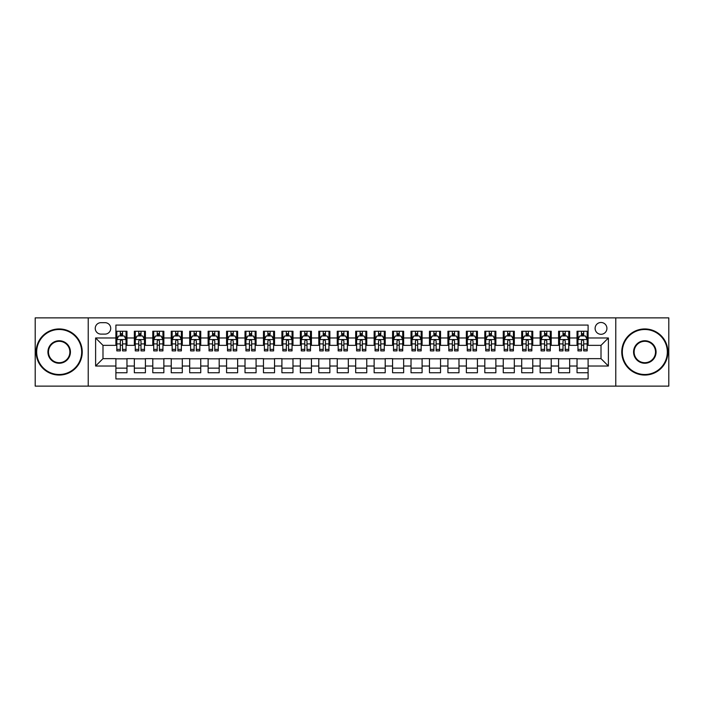 <?xml version="1.0" encoding="UTF-8"?>
<svg xmlns="http://www.w3.org/2000/svg" width="704" height="704" viewBox="0 0 704 704"><rect width="100%" height="100%" fill="white"/><g stroke="black" fill="none" stroke-linecap="round" stroke-linejoin="round"><path stroke-width="1.06" d="M601.014 322.485A5.905 5.905 0 0 0 595.109 328.39A5.905 5.905 0 0 0 601.014 334.294A5.905 5.905 0 0 0 606.918 328.39A5.905 5.905 0 0 0 601.014 322.485M615.771 386.126L668.8 386.126L668.8 317.874L615.771 317.874L615.771 386.126L88.229 386.126L88.229 317.874L35.2 317.874L35.2 386.126L88.229 386.126M588.104 331.25L577.034 331.25L577.034 337.982L569.659 337.982L569.659 345.356L577.034 345.356L577.034 337.982M569.659 337.982L569.659 331.25L558.589 331.25L558.589 337.982L551.214 337.982L551.214 345.356L558.589 345.356L558.589 337.982M551.214 337.982L551.214 331.25L540.144 331.25L540.144 337.982L532.761 337.982L532.761 345.356L540.144 345.356L540.144 337.982M532.761 337.982L532.761 331.25L521.699 331.25L521.699 337.982L514.316 337.982L514.316 345.356L521.699 345.356L521.699 337.982M514.316 337.982L514.316 331.25L503.254 331.25L503.254 337.982L495.871 337.982L495.871 345.356L503.254 345.356L503.254 337.982M495.871 337.982L495.871 331.25L484.81 331.25L484.81 337.982L477.426 337.982L477.426 345.356L484.81 345.356L484.81 337.982M477.426 337.982L477.426 331.25L466.365 331.25L466.365 337.982L458.982 337.982L458.982 345.356L466.365 345.356L466.365 337.982M458.982 337.982L458.982 331.25L447.92 331.25L447.92 337.982L440.537 337.982L440.537 345.356L447.92 345.356L447.92 337.982M440.537 337.982L440.537 331.25L429.466 331.25L429.466 337.982L422.092 337.982L422.092 345.356L429.466 345.356L429.466 337.982M422.092 337.982L422.092 331.25L411.022 331.25L411.022 337.982L403.647 337.982L403.647 345.356L411.022 345.356L411.022 337.982M403.647 337.982L403.647 331.25L392.577 331.25L392.577 337.982L385.202 337.982L385.202 345.356L392.577 345.356L392.577 337.982M385.202 337.982L385.202 331.25L374.132 331.25L374.132 337.982L366.758 337.982L366.758 345.356L374.132 345.356L374.132 337.982M366.758 337.982L366.758 331.25L355.687 331.25L355.687 337.982L348.313 337.982L348.313 345.356L355.687 345.356L355.687 337.982M348.313 337.982L348.313 331.25L337.242 331.25L337.242 337.982L329.868 337.982L329.868 345.356L337.242 345.356L337.242 337.982M329.868 337.982L329.868 331.25L318.798 331.25L318.798 337.982L311.423 337.982L311.423 345.356L318.798 345.356L318.798 337.982M311.423 337.982L311.423 331.25L300.353 331.25L300.353 337.982L292.978 337.982L292.978 345.356L300.353 345.356L300.353 337.982M292.978 337.982L292.978 331.25L281.908 331.25L281.908 337.982L274.534 337.982L274.534 345.356L281.908 345.356L281.908 337.982M274.534 337.982L274.534 331.25L263.463 331.25L263.463 337.982L256.08 337.982L256.08 345.356L263.463 345.356L263.463 337.982M256.08 337.982L256.08 331.25L245.018 331.25L245.018 337.982L237.635 337.982L237.635 345.356L245.018 345.356L245.018 337.982M237.635 337.982L237.635 331.25L226.574 331.25L226.574 337.982L219.19 337.982L219.19 345.356L226.574 345.356L226.574 337.982M219.19 337.982L219.19 331.25L208.129 331.25L208.129 337.982L200.746 337.982L200.746 345.356L208.129 345.356L208.129 337.982M200.746 337.982L200.746 331.25L189.684 331.25L189.684 337.982L182.301 337.982L182.301 345.356L189.684 345.356L189.684 337.982M182.301 337.982L182.301 331.25L171.239 331.25L171.239 337.982L163.856 337.982L163.856 345.356L171.239 345.356L171.239 337.982M163.856 337.982L163.856 331.25L152.786 331.25L152.786 337.982L145.411 337.982L145.411 345.356L152.786 345.356L152.786 337.982M145.411 337.982L145.411 331.25L134.341 331.25L134.341 345.356L126.966 345.356L126.966 331.25L115.896 331.25M115.896 372.75L126.966 372.75L126.966 358.644L134.341 358.644L134.341 372.75L145.411 372.75L145.411 358.644L152.786 358.644L152.786 366.018L145.411 366.018M152.786 366.018L152.786 372.75L163.856 372.75L163.856 358.644L171.239 358.644L171.239 366.018L163.856 366.018M171.239 366.018L171.239 372.75L182.301 372.75L182.301 358.644L189.684 358.644L189.684 366.018L182.301 366.018M189.684 366.018L189.684 372.75L200.746 372.75L200.746 358.644L208.129 358.644L208.129 366.018L200.746 366.018M208.129 366.018L208.129 372.75L219.19 372.75L219.19 358.644L226.574 358.644L226.574 366.018L219.19 366.018M226.574 366.018L226.574 372.75L237.635 372.75L237.635 358.644L245.018 358.644L245.018 366.018L237.635 366.018M245.018 366.018L245.018 372.75L256.08 372.75L256.08 358.644L263.463 358.644L263.463 366.018L256.08 366.018M263.463 366.018L263.463 372.75L274.534 372.75L274.534 358.644L281.908 358.644L281.908 366.018L274.534 366.018M281.908 366.018L281.908 372.75L292.978 372.75L292.978 358.644L300.353 358.644L300.353 366.018L292.978 366.018M300.353 366.018L300.353 372.75L311.423 372.75L311.423 358.644L318.798 358.644L318.798 366.018L311.423 366.018M318.798 366.018L318.798 372.75L329.868 372.75L329.868 358.644L337.242 358.644L337.242 366.018L329.868 366.018M337.242 366.018L337.242 372.75L348.313 372.75L348.313 358.644L355.687 358.644L355.687 366.018L348.313 366.018M355.687 366.018L355.687 372.75L366.758 372.75L366.758 358.644L374.132 358.644L374.132 366.018L366.758 366.018M374.132 366.018L374.132 372.75L385.202 372.75L385.202 358.644L392.577 358.644L392.577 366.018L385.202 366.018M392.577 366.018L392.577 372.75L403.647 372.75L403.647 358.644L411.022 358.644L411.022 366.018L403.647 366.018M411.022 366.018L411.022 372.75L422.092 372.75L422.092 358.644L429.466 358.644L429.466 366.018L422.092 366.018M429.466 366.018L429.466 372.75L440.537 372.75L440.537 358.644L447.92 358.644L447.92 366.018L440.537 366.018M447.92 366.018L447.92 372.75L458.982 372.75L458.982 358.644L466.365 358.644L466.365 366.018L458.982 366.018M466.365 366.018L466.365 372.75L477.426 372.75L477.426 358.644L484.81 358.644L484.81 366.018L477.426 366.018M484.81 366.018L484.81 372.75L495.871 372.75L495.871 358.644L503.254 358.644L503.254 366.018L495.871 366.018M503.254 366.018L503.254 372.75L514.316 372.75L514.316 358.644L521.699 358.644L521.699 366.018L514.316 366.018M521.699 366.018L521.699 372.75L532.761 372.75L532.761 358.644L540.144 358.644L540.144 366.018L532.761 366.018M540.144 366.018L540.144 372.75L551.214 372.75L551.214 358.644L558.589 358.644L558.589 366.018L551.214 366.018M558.589 366.018L558.589 372.75L569.659 372.75L569.659 358.644L577.034 358.644L577.034 366.018L569.659 366.018M100.954 334.11L105.019 334.11A5.72 5.72 0 0 0 110.73 328.39A5.72 5.72 0 0 0 105.019 322.67L100.954 322.67A5.72 5.72 0 0 0 95.242 328.39A5.72 5.72 0 0 0 100.954 334.11M615.771 317.874L88.229 317.874M588.104 337.982L588.104 325.072L115.896 325.072L115.896 345.356L102.986 345.356L102.986 358.644L115.896 358.644L115.896 378.928L588.104 378.928L588.104 358.644L601.014 358.644L601.014 345.356L588.104 345.356L588.104 337.982L608.388 337.982L608.388 366.018L588.104 366.018M115.896 366.018L95.612 366.018L95.612 337.982L115.896 337.982M577.034 366.018L577.034 372.75L588.104 372.75M115.896 335.861L116.82 335.861M120.322 335.861L122.54 335.861M126.042 335.861L126.966 335.861M115.896 345.171L116.82 345.171M120.322 345.171L122.54 345.171M126.042 345.171L126.966 345.171M115.896 358.829L126.966 358.829M115.896 368.139L126.966 368.139M134.341 345.171L135.265 345.171M138.767 345.171L140.985 345.171M144.487 345.171L145.411 345.171M134.341 335.861L135.265 335.861M138.767 335.861L140.985 335.861M144.487 335.861L145.411 335.861M134.341 358.829L145.411 358.829M134.341 368.139L145.411 368.139M152.786 358.829L163.856 358.829M152.786 368.139L163.856 368.139M152.786 335.861L153.71 335.861M157.221 335.861L159.43 335.861M162.932 335.861L163.856 335.861M152.786 345.171L153.71 345.171M157.221 345.171L159.43 345.171M162.932 345.171L163.856 345.171M171.239 358.829L182.301 358.829M171.239 368.139L182.301 368.139M171.239 335.861L172.154 335.861M175.666 335.861L177.874 335.861M181.377 335.861L182.301 335.861M171.239 345.171L172.154 345.171M175.666 345.171L177.874 345.171M181.377 345.171L182.301 345.171M189.684 358.829L200.746 358.829M189.684 368.139L200.746 368.139M189.684 335.861L190.599 335.861M194.11 335.861L196.319 335.861M199.822 335.861L200.746 335.861M189.684 345.171L190.599 345.171M194.11 345.171L196.319 345.171M199.822 345.171L200.746 345.171M208.129 358.829L219.19 358.829M208.129 368.139L219.19 368.139M208.129 335.861L209.044 335.861M212.555 335.861L214.764 335.861M218.266 335.861L219.19 335.861M208.129 345.171L209.044 345.171M212.555 345.171L214.764 345.171M218.266 345.171L219.19 345.171M226.574 358.829L237.635 358.829M226.574 368.139L237.635 368.139M226.574 335.861L227.498 335.861M231 335.861L233.209 335.861M236.72 335.861L237.635 335.861M226.574 345.171L227.498 345.171M231 345.171L233.209 345.171M236.72 345.171L237.635 345.171M245.018 358.829L256.08 358.829M245.018 368.139L256.08 368.139M245.018 335.861L245.942 335.861M249.445 335.861L251.654 335.861M255.165 335.861L256.08 335.861M245.018 345.171L245.942 345.171M249.445 345.171L251.654 345.171M255.165 345.171L256.08 345.171M263.463 358.829L274.534 358.829M263.463 368.139L274.534 368.139M263.463 335.861L264.387 335.861M267.89 335.861L270.098 335.861M273.61 335.861L274.534 335.861M263.463 345.171L264.387 345.171M267.89 345.171L270.098 345.171M273.61 345.171L274.534 345.171M281.908 358.829L292.978 358.829M281.908 368.139L292.978 368.139M281.908 335.861L282.832 335.861M286.334 335.861L288.552 335.861M292.054 335.861L292.978 335.861M281.908 345.171L282.832 345.171M286.334 345.171L288.552 345.171M292.054 345.171L292.978 345.171M300.353 358.829L311.423 358.829M300.353 368.139L311.423 368.139M300.353 335.861L301.277 335.861M304.779 335.861L306.997 335.861M310.499 335.861L311.423 335.861M300.353 345.171L301.277 345.171M304.779 345.171L306.997 345.171M310.499 345.171L311.423 345.171M318.798 358.829L329.868 358.829M318.798 368.139L329.868 368.139M318.798 335.861L319.722 335.861M323.224 335.861L325.442 335.861M328.944 335.861L329.868 335.861M318.798 345.171L319.722 345.171M323.224 345.171L325.442 345.171M328.944 345.171L329.868 345.171M337.242 358.829L348.313 358.829M337.242 368.139L348.313 368.139M337.242 335.861L338.166 335.861M341.669 335.861L343.886 335.861M347.389 335.861L348.313 335.861M337.242 345.171L338.166 345.171M341.669 345.171L343.886 345.171M347.389 345.171L348.313 345.171M355.687 358.829L366.758 358.829M355.687 368.139L366.758 368.139M355.687 335.861L356.611 335.861M360.114 335.861L362.331 335.861M365.834 335.861L366.758 335.861M355.687 345.171L356.611 345.171M360.114 345.171L362.331 345.171M365.834 345.171L366.758 345.171M374.132 358.829L385.202 358.829M374.132 368.139L385.202 368.139M374.132 335.861L375.056 335.861M378.558 335.861L380.776 335.861M384.278 335.861L385.202 335.861M374.132 345.171L375.056 345.171M378.558 345.171L380.776 345.171M384.278 345.171L385.202 345.171M392.577 358.829L403.647 358.829M392.577 368.139L403.647 368.139M392.577 335.861L393.501 335.861M397.003 335.861L399.221 335.861M402.723 335.861L403.647 335.861M392.577 345.171L393.501 345.171M397.003 345.171L399.221 345.171M402.723 345.171L403.647 345.171M411.022 358.829L422.092 358.829M411.022 368.139L422.092 368.139M411.022 335.861L411.946 335.861M415.448 335.861L417.666 335.861M421.168 335.861L422.092 335.861M411.022 345.171L411.946 345.171M415.448 345.171L417.666 345.171M421.168 345.171L422.092 345.171M429.466 358.829L440.537 358.829M429.466 368.139L440.537 368.139M429.466 335.861L430.39 335.861M433.902 335.861L436.11 335.861M439.613 335.861L440.537 335.861M429.466 345.171L430.39 345.171M433.902 345.171L436.11 345.171M439.613 345.171L440.537 345.171M447.92 358.829L458.982 358.829M447.92 368.139L458.982 368.139M447.92 335.861L448.835 335.861M452.346 335.861L454.555 335.861M458.058 335.861L458.982 335.861M447.92 345.171L448.835 345.171M452.346 345.171L454.555 345.171M458.058 345.171L458.982 345.171M466.365 358.829L477.426 358.829M466.365 368.139L477.426 368.139M466.365 335.861L467.28 335.861M470.791 335.861L473 335.861M476.502 335.861L477.426 335.861M466.365 345.171L467.28 345.171M470.791 345.171L473 345.171M476.502 345.171L477.426 345.171M484.81 358.829L495.871 358.829M484.81 368.139L495.871 368.139M484.81 335.861L485.734 335.861M489.236 335.861L491.445 335.861M494.956 335.861L495.871 335.861M484.81 345.171L485.734 345.171M489.236 345.171L491.445 345.171M494.956 345.171L495.871 345.171M503.254 358.829L514.316 358.829M503.254 368.139L514.316 368.139M503.254 335.861L504.178 335.861M507.681 335.861L509.89 335.861M513.401 335.861L514.316 335.861M503.254 345.171L504.178 345.171M507.681 345.171L509.89 345.171M513.401 345.171L514.316 345.171M521.699 358.829L532.761 358.829M521.699 368.139L532.761 368.139M521.699 335.861L522.623 335.861M526.126 335.861L528.334 335.861M531.846 335.861L532.761 335.861M521.699 345.171L522.623 345.171M526.126 345.171L528.334 345.171M531.846 345.171L532.761 345.171M540.144 358.829L551.214 358.829M540.144 368.139L551.214 368.139M540.144 335.861L541.068 335.861M544.57 335.861L546.779 335.861M550.29 335.861L551.214 335.861M540.144 345.171L541.068 345.171M544.57 345.171L546.779 345.171M550.29 345.171L551.214 345.171M558.589 358.829L569.659 358.829M558.589 368.139L569.659 368.139M558.589 335.861L559.513 335.861M563.015 335.861L565.233 335.861M568.735 335.861L569.659 335.861M558.589 345.171L559.513 345.171M563.015 345.171L565.233 345.171M568.735 345.171L569.659 345.171M577.034 358.829L588.104 358.829M577.034 368.139L588.104 368.139M577.034 335.861L577.958 335.861M581.46 335.861L583.678 335.861M587.18 335.861L588.104 335.861M577.034 345.171L577.958 345.171M581.46 345.171L583.678 345.171M587.18 345.171L588.104 345.171M102.986 345.356L95.612 337.982M102.986 358.644L95.612 366.018M608.388 337.982L601.014 345.356M608.388 366.018L601.014 358.644M122.54 333.643L120.322 333.643M126.042 349.386L122.54 349.386L122.54 350.891L126.042 350.891L126.042 339.645L124.203 335.949L118.668 335.949L116.82 339.645L116.82 350.891L120.322 350.891L120.322 349.386L116.82 349.386M116.82 339.645L116.82 331.25M126.042 339.645L126.042 331.25M120.322 335.949L120.322 331.25M122.54 331.25L122.54 335.949M122.54 349.386L122.54 341.026C121.801 339.601 121.062 339.601 120.322 341.026L120.322 349.386M59.18 329.498A22.502 22.502 0 0 0 36.678 352A22.502 22.502 0 0 0 59.18 374.502A22.502 22.502 0 0 0 81.682 352A22.502 22.502 0 0 0 59.18 329.498M59.18 375.056A23.056 23.056 0 0 1 36.124 352A23.056 23.056 0 0 1 59.18 328.944A23.056 23.056 0 0 1 82.236 352A23.056 23.056 0 0 1 59.18 375.056M59.18 340.745A11.255 11.255 0 0 1 70.426 352A11.255 11.255 0 0 1 59.18 363.255A11.255 11.255 0 0 1 47.925 352A11.255 11.255 0 0 1 59.18 340.745M59.18 362.701A10.701 10.701 0 0 0 69.881 352A10.701 10.701 0 0 0 59.18 341.299A10.701 10.701 0 0 0 48.479 352A10.701 10.701 0 0 0 59.18 362.701M644.82 329.498A22.502 22.502 0 0 0 622.318 352A22.502 22.502 0 0 0 644.82 374.502A22.502 22.502 0 0 0 667.322 352A22.502 22.502 0 0 0 644.82 329.498M644.82 375.056A23.056 23.056 0 0 1 621.764 352A23.056 23.056 0 0 1 644.82 328.944A23.056 23.056 0 0 1 667.876 352A23.056 23.056 0 0 1 644.82 375.056M644.82 340.745A11.255 11.255 0 0 1 656.075 352A11.255 11.255 0 0 1 644.82 363.255A11.255 11.255 0 0 1 633.574 352A11.255 11.255 0 0 1 644.82 340.745M644.82 362.701A10.701 10.701 0 0 0 655.521 352A10.701 10.701 0 0 0 644.82 341.299A10.701 10.701 0 0 0 634.119 352A10.701 10.701 0 0 0 644.82 362.701M140.985 333.643L138.767 333.643M144.487 349.386L140.985 349.386L140.985 350.891L144.487 350.891L144.487 339.645L142.648 335.949L137.113 335.949L135.265 339.645L135.265 350.891L138.767 350.891L138.767 349.386L135.265 349.386M135.265 339.645L135.265 331.25M144.487 339.645L144.487 331.25M138.767 335.949L138.767 331.25M140.985 331.25L140.985 335.949M140.985 349.386L140.985 341.026C140.246 339.601 139.506 339.601 138.767 341.026L138.767 349.386M159.43 333.643L157.221 333.643M162.932 349.386L159.43 349.386L159.43 350.891L162.932 350.891L162.932 339.645L161.093 335.949L155.558 335.949L153.71 339.645L153.71 350.891L157.221 350.891L157.221 349.386L153.71 349.386M153.71 339.645L153.71 331.25M162.932 339.645L162.932 331.25M157.221 335.949L157.221 331.25M159.43 331.25L159.43 335.949M159.43 349.386L159.43 341.026C158.69 339.601 157.951 339.601 157.221 341.026L157.221 349.386M177.874 333.643L175.666 333.643M181.377 349.386L177.874 349.386L177.874 350.891L181.377 350.891L181.377 339.645L179.538 335.949L174.002 335.949L172.154 339.645L172.154 350.891L175.666 350.891L175.666 349.386L172.154 349.386M172.154 339.645L172.154 331.25M181.377 339.645L181.377 331.25M175.666 335.949L175.666 331.25M177.874 331.25L177.874 335.949M177.874 349.386L177.874 341.026C177.135 339.601 176.405 339.601 175.666 341.026L175.666 349.386M196.319 333.643L194.11 333.643M199.822 349.386L196.319 349.386L196.319 350.891L199.822 350.891L199.822 339.645L197.982 335.949L192.447 335.949L190.599 339.645L190.599 350.891L194.11 350.891L194.11 349.386L190.599 349.386M190.599 339.645L190.599 331.25M199.822 339.645L199.822 331.25M194.11 335.949L194.11 331.25M196.319 331.25L196.319 335.949M196.319 349.386L196.319 341.026C195.58 339.601 194.85 339.601 194.11 341.026L194.11 349.386M214.764 333.643L212.555 333.643M218.266 349.386L214.764 349.386L214.764 350.891L218.266 350.891L218.266 339.645L216.427 335.949L210.892 335.949L209.044 339.645L209.044 350.891L212.555 350.891L212.555 349.386L209.044 349.386M209.044 339.645L209.044 331.25M218.266 339.645L218.266 331.25M212.555 335.949L212.555 331.25M214.764 331.25L214.764 335.949M214.764 349.386L214.764 341.026C214.034 339.601 213.294 339.601 212.555 341.026L212.555 349.386M233.209 333.643L231 333.643M236.72 349.386L233.209 349.386L233.209 350.891L236.72 350.891L236.72 339.645L234.872 335.949L229.337 335.949L227.498 339.645L227.498 350.891L231 350.891L231 349.386L227.498 349.386M227.498 339.645L227.498 331.25M236.72 339.645L236.72 331.25M231 335.949L231 331.25M233.209 331.25L233.209 335.949M233.209 349.386L233.209 341.026C232.478 339.601 231.739 339.601 231 341.026L231 349.386M251.654 333.643L249.445 333.643M255.165 349.386L251.654 349.386L251.654 350.891L255.165 350.891L255.165 339.645L253.317 335.949L247.782 335.949L245.942 339.645L245.942 350.891L249.445 350.891L249.445 349.386L245.942 349.386M245.942 339.645L245.942 331.25M255.165 339.645L255.165 331.25M249.445 335.949L249.445 331.25M251.654 331.25L251.654 335.949M251.654 349.386L251.654 341.026C250.923 339.601 250.184 339.601 249.445 341.026L249.445 349.386M270.098 333.643L267.89 333.643M273.61 349.386L270.098 349.386L270.098 350.891L273.61 350.891L273.61 339.645L271.762 335.949L266.226 335.949L264.387 339.645L264.387 350.891L267.89 350.891L267.89 349.386L264.387 349.386M264.387 339.645L264.387 331.25M273.61 339.645L273.61 331.25M267.89 335.949L267.89 331.25M270.098 331.25L270.098 335.949M270.098 349.386L270.098 341.026C269.368 339.601 268.629 339.601 267.89 341.026L267.89 349.386M288.552 333.643L286.334 333.643M292.054 349.386L288.552 349.386L288.552 350.891L292.054 350.891L292.054 339.645L290.206 335.949L284.671 335.949L282.832 339.645L282.832 350.891L286.334 350.891L286.334 349.386L282.832 349.386M282.832 339.645L282.832 331.25M292.054 339.645L292.054 331.25M286.334 335.949L286.334 331.25M288.552 331.25L288.552 335.949M288.552 349.386L288.552 341.026C287.813 339.601 287.074 339.601 286.334 341.026L286.334 349.386M306.997 333.643L304.779 333.643M310.499 349.386L306.997 349.386L306.997 350.891L310.499 350.891L310.499 339.645L308.651 335.949L303.116 335.949L301.277 339.645L301.277 350.891L304.779 350.891L304.779 349.386L301.277 349.386M301.277 339.645L301.277 331.25M310.499 339.645L310.499 331.25M304.779 335.949L304.779 331.25M306.997 331.25L306.997 335.949M306.997 349.386L306.997 341.026C306.258 339.601 305.518 339.601 304.779 341.026L304.779 349.386M325.442 333.643L323.224 333.643M328.944 349.386L325.442 349.386L325.442 350.891L328.944 350.891L328.944 339.645L327.096 335.949L321.561 335.949L319.722 339.645L319.722 350.891L323.224 350.891L323.224 349.386L319.722 349.386M319.722 339.645L319.722 331.25M328.944 339.645L328.944 331.25M323.224 335.949L323.224 331.25M325.442 331.25L325.442 335.949M325.442 349.386L325.442 341.026C324.702 339.601 323.963 339.601 323.224 341.026L323.224 349.386M343.886 333.643L341.669 333.643M347.389 349.386L343.886 349.386L343.886 350.891L347.389 350.891L347.389 339.645L345.541 335.949L340.014 335.949L338.166 339.645L338.166 350.891L341.669 350.891L341.669 349.386L338.166 349.386M338.166 339.645L338.166 331.25M347.389 339.645L347.389 331.25M341.669 335.949L341.669 331.25M343.886 331.25L343.886 335.949M343.886 349.386L343.886 341.026C343.147 339.601 342.408 339.601 341.669 341.026L341.669 349.386M362.331 333.643L360.114 333.643M365.834 349.386L362.331 349.386L362.331 350.891L365.834 350.891L365.834 339.645L363.986 335.949L358.459 335.949L356.611 339.645L356.611 350.891L360.114 350.891L360.114 349.386L356.611 349.386M356.611 339.645L356.611 331.25M365.834 339.645L365.834 331.25M360.114 335.949L360.114 331.25M362.331 331.25L362.331 335.949M362.331 349.386L362.331 341.026C361.592 339.601 360.853 339.601 360.114 341.026L360.114 349.386M380.776 333.643L378.558 333.643M384.278 349.386L380.776 349.386L380.776 350.891L384.278 350.891L384.278 339.645L382.439 335.949L376.904 335.949L375.056 339.645L375.056 350.891L378.558 350.891L378.558 349.386L375.056 349.386M375.056 339.645L375.056 331.25M384.278 339.645L384.278 331.25M378.558 335.949L378.558 331.25M380.776 331.25L380.776 335.949M380.776 349.386L380.776 341.026C380.037 339.601 379.298 339.601 378.558 341.026L378.558 349.386M399.221 333.643L397.003 333.643M402.723 349.386L399.221 349.386L399.221 350.891L402.723 350.891L402.723 339.645L400.884 335.949L395.349 335.949L393.501 339.645L393.501 350.891L397.003 350.891L397.003 349.386L393.501 349.386M393.501 339.645L393.501 331.25M402.723 339.645L402.723 331.25M397.003 335.949L397.003 331.25M399.221 331.25L399.221 335.949M399.221 349.386L399.221 341.026C398.482 339.601 397.742 339.601 397.003 341.026L397.003 349.386M417.666 333.643L415.448 333.643M421.168 349.386L417.666 349.386L417.666 350.891L421.168 350.891L421.168 339.645L419.329 335.949L413.794 335.949L411.946 339.645L411.946 350.891L415.448 350.891L415.448 349.386L411.946 349.386M411.946 339.645L411.946 331.25M421.168 339.645L421.168 331.25M415.448 335.949L415.448 331.25M417.666 331.25L417.666 335.949M417.666 349.386L417.666 341.026C416.926 339.601 416.187 339.601 415.448 341.026L415.448 349.386M436.11 333.643L433.902 333.643M439.613 349.386L436.11 349.386L436.11 350.891L439.613 350.891L439.613 339.645L437.774 335.949L432.238 335.949L430.39 339.645L430.39 350.891L433.902 350.891L433.902 349.386L430.39 349.386M430.39 339.645L430.39 331.25M439.613 339.645L439.613 331.25M433.902 335.949L433.902 331.25M436.11 331.25L436.11 335.949M436.11 349.386L436.11 341.026C435.371 339.601 434.641 339.601 433.902 341.026L433.902 349.386M454.555 333.643L452.346 333.643M458.058 349.386L454.555 349.386L454.555 350.891L458.058 350.891L458.058 339.645L456.218 335.949L450.683 335.949L448.835 339.645L448.835 350.891L452.346 350.891L452.346 349.386L448.835 349.386M448.835 339.645L448.835 331.25M458.058 339.645L458.058 331.25M452.346 335.949L452.346 331.25M454.555 331.25L454.555 335.949M454.555 349.386L454.555 341.026C453.816 339.601 453.086 339.601 452.346 341.026L452.346 349.386M473 333.643L470.791 333.643M476.502 349.386L473 349.386L473 350.891L476.502 350.891L476.502 339.645L474.663 335.949L469.128 335.949L467.28 339.645L467.28 350.891L470.791 350.891L470.791 349.386L467.28 349.386M467.28 339.645L467.28 331.25M476.502 339.645L476.502 331.25M470.791 335.949L470.791 331.25M473 331.25L473 335.949M473 349.386L473 341.026C472.261 339.601 471.53 339.601 470.791 341.026L470.791 349.386M491.445 333.643L489.236 333.643M494.956 349.386L491.445 349.386L491.445 350.891L494.956 350.891L494.956 339.645L493.108 335.949L487.573 335.949L485.734 339.645L485.734 350.891L489.236 350.891L489.236 349.386L485.734 349.386M485.734 339.645L485.734 331.25M494.956 339.645L494.956 331.25M489.236 335.949L489.236 331.25M491.445 331.25L491.445 335.949M491.445 349.386L491.445 341.026C490.714 339.601 489.975 339.601 489.236 341.026L489.236 349.386M509.89 333.643L507.681 333.643M513.401 349.386L509.89 349.386L509.89 350.891L513.401 350.891L513.401 339.645L511.553 335.949L506.018 335.949L504.178 339.645L504.178 350.891L507.681 350.891L507.681 349.386L504.178 349.386M504.178 339.645L504.178 331.25M513.401 339.645L513.401 331.25M507.681 335.949L507.681 331.25M509.89 331.25L509.89 335.949M509.89 349.386L509.89 341.026C509.159 339.601 508.42 339.601 507.681 341.026L507.681 349.386M528.334 333.643L526.126 333.643M531.846 349.386L528.334 349.386L528.334 350.891L531.846 350.891L531.846 339.645L529.998 335.949L524.462 335.949L522.623 339.645L522.623 350.891L526.126 350.891L526.126 349.386L522.623 349.386M522.623 339.645L522.623 331.25M531.846 339.645L531.846 331.25M526.126 335.949L526.126 331.25M528.334 331.25L528.334 335.949M528.334 349.386L528.334 341.026C527.604 339.601 526.865 339.601 526.126 341.026L526.126 349.386M546.779 333.643L544.57 333.643M550.29 349.386L546.779 349.386L546.779 350.891L550.29 350.891L550.29 339.645L548.442 335.949L542.907 335.949L541.068 339.645L541.068 350.891L544.57 350.891L544.57 349.386L541.068 349.386M541.068 339.645L541.068 331.25M550.29 339.645L550.29 331.25M544.57 335.949L544.57 331.25M546.779 331.25L546.779 335.949M546.779 349.386L546.779 341.026C546.049 339.601 545.31 339.601 544.57 341.026L544.57 349.386M565.233 333.643L563.015 333.643M568.735 349.386L565.233 349.386L565.233 350.891L568.735 350.891L568.735 339.645L566.887 335.949L561.352 335.949L559.513 339.645L559.513 350.891L563.015 350.891L563.015 349.386L559.513 349.386M559.513 339.645L559.513 331.25M568.735 339.645L568.735 331.25M563.015 335.949L563.015 331.25M565.233 331.25L565.233 335.949M565.233 349.386L565.233 341.026C564.494 339.601 563.754 339.601 563.015 341.026L563.015 349.386M583.678 333.643L581.46 333.643M587.18 349.386L583.678 349.386L583.678 350.891L587.18 350.891L587.18 339.645L585.332 335.949L579.797 335.949L577.958 339.645L577.958 350.891L581.46 350.891L581.46 349.386L577.958 349.386M577.958 339.645L577.958 331.25M587.18 339.645L587.18 331.25M581.46 335.949L581.46 331.25M583.678 331.25L583.678 335.949M583.678 349.386L583.678 341.026C582.938 339.601 582.199 339.601 581.46 341.026L581.46 349.386M134.341 366.018L126.966 366.018M134.341 337.982L126.966 337.982M125.998 339.548L116.864 339.548M116.82 336.97L118.158 336.97M124.705 336.97L126.042 336.97M120.322 343.913L116.82 343.913M126.042 343.913L122.54 343.913M122.54 334.822L120.322 334.822M144.443 339.548L135.309 339.548M135.265 336.97L136.602 336.97M143.15 336.97L144.487 336.97M138.767 343.913L135.265 343.913M144.487 343.913L140.985 343.913M140.985 334.822L138.767 334.822M162.888 339.548L153.754 339.548M153.71 336.97L155.047 336.97M161.594 336.97L162.932 336.97M157.221 343.913L153.71 343.913M162.932 343.913L159.43 343.913M159.43 334.822L157.221 334.822M181.333 339.548L172.207 339.548M172.154 336.97L173.492 336.97M180.039 336.97L181.377 336.97M175.666 343.913L172.154 343.913M181.377 343.913L177.874 343.913M177.874 334.822L175.666 334.822M199.778 339.548L190.652 339.548M190.599 336.97L191.937 336.97M198.484 336.97L199.822 336.97M194.11 343.913L190.599 343.913M199.822 343.913L196.319 343.913M196.319 334.822L194.11 334.822M218.222 339.548L209.097 339.548M209.044 336.97L210.382 336.97M216.938 336.97L218.266 336.97M212.555 343.913L209.044 343.913M218.266 343.913L214.764 343.913M214.764 334.822L212.555 334.822M236.667 339.548L227.542 339.548M227.498 336.97L228.826 336.97M235.382 336.97L236.72 336.97M231 343.913L227.498 343.913M236.72 343.913L233.209 343.913M233.209 334.822L231 334.822M255.112 339.548L245.986 339.548M245.942 336.97L247.28 336.97M253.827 336.97L255.165 336.97M249.445 343.913L245.942 343.913M255.165 343.913L251.654 343.913M251.654 334.822L249.445 334.822M273.557 339.548L264.431 339.548M264.387 336.97L265.725 336.97M272.272 336.97L273.61 336.97M267.89 343.913L264.387 343.913M273.61 343.913L270.098 343.913M270.098 334.822L267.89 334.822M292.01 339.548L282.876 339.548M282.832 336.97L284.17 336.97M290.717 336.97L292.054 336.97M286.334 343.913L282.832 343.913M292.054 343.913L288.552 343.913M288.552 334.822L286.334 334.822M310.455 339.548L301.321 339.548M301.277 336.97L302.614 336.97M309.162 336.97L310.499 336.97M304.779 343.913L301.277 343.913M310.499 343.913L306.997 343.913M306.997 334.822L304.779 334.822M328.9 339.548L319.766 339.548M319.722 336.97L321.059 336.97M327.606 336.97L328.944 336.97M323.224 343.913L319.722 343.913M328.944 343.913L325.442 343.913M325.442 334.822L323.224 334.822M347.345 339.548L338.21 339.548M338.166 336.97L339.504 336.97M346.051 336.97L347.389 336.97M341.669 343.913L338.166 343.913M347.389 343.913L343.886 343.913M343.886 334.822L341.669 334.822M365.79 339.548L356.655 339.548M356.611 336.97L357.949 336.97M364.496 336.97L365.834 336.97M360.114 343.913L356.611 343.913M365.834 343.913L362.331 343.913M362.331 334.822L360.114 334.822M384.234 339.548L375.1 339.548M375.056 336.97L376.394 336.97M382.941 336.97L384.278 336.97M378.558 343.913L375.056 343.913M384.278 343.913L380.776 343.913M380.776 334.822L378.558 334.822M402.679 339.548L393.545 339.548M393.501 336.97L394.838 336.97M401.386 336.97L402.723 336.97M397.003 343.913L393.501 343.913M402.723 343.913L399.221 343.913M399.221 334.822L397.003 334.822M421.124 339.548L411.99 339.548M411.946 336.97L413.283 336.97M419.83 336.97L421.168 336.97M415.448 343.913L411.946 343.913M421.168 343.913L417.666 343.913M417.666 334.822L415.448 334.822M439.569 339.548L430.443 339.548M430.39 336.97L431.728 336.97M438.275 336.97L439.613 336.97M433.902 343.913L430.39 343.913M439.613 343.913L436.11 343.913M436.11 334.822L433.902 334.822M458.014 339.548L448.888 339.548M448.835 336.97L450.173 336.97M456.72 336.97L458.058 336.97M452.346 343.913L448.835 343.913M458.058 343.913L454.555 343.913M454.555 334.822L452.346 334.822M476.458 339.548L467.333 339.548M467.28 336.97L468.618 336.97M475.174 336.97L476.502 336.97M470.791 343.913L467.28 343.913M476.502 343.913L473 343.913M473 334.822L470.791 334.822M494.903 339.548L485.778 339.548M485.734 336.97L487.062 336.97M493.618 336.97L494.956 336.97M489.236 343.913L485.734 343.913M494.956 343.913L491.445 343.913M491.445 334.822L489.236 334.822M513.348 339.548L504.222 339.548M504.178 336.97L505.516 336.97M512.063 336.97L513.401 336.97M507.681 343.913L504.178 343.913M513.401 343.913L509.89 343.913M509.89 334.822L507.681 334.822M531.793 339.548L522.667 339.548M522.623 336.97L523.961 336.97M530.508 336.97L531.846 336.97M526.126 343.913L522.623 343.913M531.846 343.913L528.334 343.913M528.334 334.822L526.126 334.822M550.246 339.548L541.112 339.548M541.068 336.97L542.406 336.97M548.953 336.97L550.29 336.97M544.57 343.913L541.068 343.913M550.29 343.913L546.779 343.913M546.779 334.822L544.57 334.822M568.691 339.548L559.557 339.548M559.513 336.97L560.85 336.97M567.398 336.97L568.735 336.97M563.015 343.913L559.513 343.913M568.735 343.913L565.233 343.913M565.233 334.822L563.015 334.822M587.136 339.548L578.002 339.548M577.958 336.97L579.295 336.97M585.842 336.97L587.18 336.97M581.46 343.913L577.958 343.913M587.18 343.913L583.678 343.913M583.678 334.822L581.46 334.822"/></g></svg>
